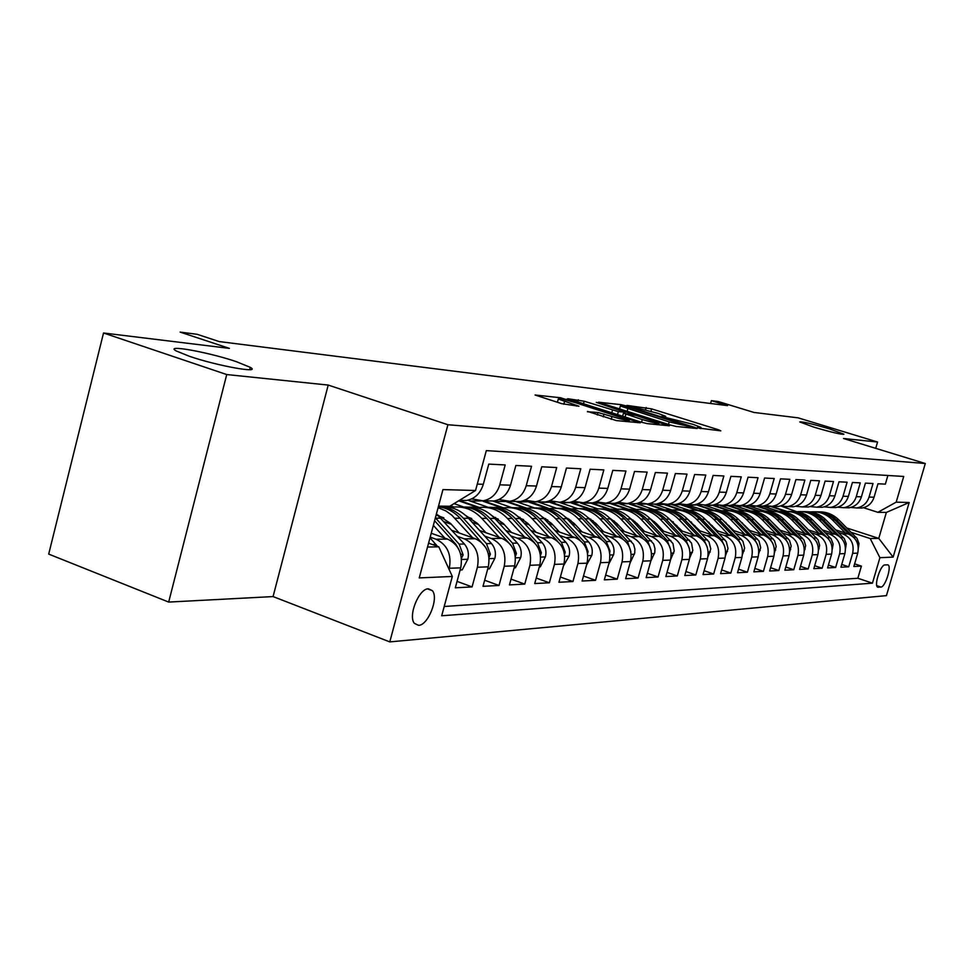 <?xml version="1.0" encoding="UTF-8"?>
<svg xmlns="http://www.w3.org/2000/svg" width="974" height="974" viewBox="0 0 974 974"><rect width="100%" height="100%" fill="white"/><g stroke="black" fill="none" stroke-linecap="round" stroke-linejoin="round"><path stroke-width="1.46" d="M699.003 428.122L720.809 430.849L718.678 429.826L651.606 408.873L626.915 405.403L658.144 413.402L665.692 416.324L661.821 416.348L663.489 416.994L693.159 424.372L701 427.403L697.274 427.452L699.003 428.122M236.219 361.622C208.753 352.235 163.693 344.066 176.184 350.932L189.48 356.326C217.421 365.92 262.152 373.906 250.269 367.344L236.219 361.622M829.617 428.937C811.963 423.763 802.016 421.438 799.8 421.961L813.911 427.16C831.662 432.359 841.67 434.708 843.922 434.209L829.617 428.937M418.577 625.345C428.134 625.381 439.018 597.841 432.322 590.646L428.402 588.82C419.027 588.381 407.838 615.885 414.376 623.36L418.577 625.345M587.541 411.418L616.372 420.585L640.32 422.801L560.452 397.745L535.055 395.006L561.779 403.686L578.946 406.231L558.285 399.023C559.222 398.354 564.993 399.584 575.597 402.712L629.326 420.232C628.364 420.902 622.593 419.66 612.013 416.531L597.963 412.513L587.444 411.746M875.711 448.344L877.562 442.026L798.132 417.846L753.913 412.44L718.435 401.58L711.385 400.667L727.541 405.622L219.247 341.582L197.174 334.301L180.117 332.097L229.365 348.375L103.524 332.998L226.735 374.552L168.685 602.078L48.7 554.096L103.524 332.998M168.685 602.078L273.073 596.575L328.214 385.071L226.735 374.552M328.214 385.071L447.918 424.737L925.3 463.514L886.45 595.625L389.783 641.903L447.918 424.737M877.562 442.026L843.521 438.495L925.3 463.514M670.453 425.054L676.212 426.466L697.165 428.523L695.034 427.489L626.684 406.048L621.108 404.66L598.462 402.213L670.453 425.054M669.357 425.796L647.174 423.617L641.221 422.144L567.672 398.719L584.169 401.227L618.344 411.612L625.186 412.209L596.258 402.372L669.357 425.796M430.191 537.124L436.06 539.243C447.334 544.758 451.741 554.437 449.306 568.268L460.714 567.854L455.308 587.809L472.073 586.908L457.049 581.381M457.537 536.431L464.379 538.865C475.47 544.259 479.817 553.719 477.418 567.233L488.303 566.831L482.994 586.324L499.005 585.471L484.662 580.236M484.76 536.15L491.432 538.525C502.328 543.784 506.614 553.025 504.252 566.235L514.649 565.857L509.439 584.911L524.755 584.096L511.033 579.116M510.766 535.895L517.279 538.184C528.005 543.334 532.218 552.368 529.905 565.285L539.852 564.92L534.726 583.56L549.373 582.781L536.248 578.057M535.651 535.639L542.019 537.867C552.575 542.895 556.714 551.734 554.449 564.384L563.958 564.031L558.93 582.269L572.956 581.527L560.379 577.022M559.49 535.396L565.711 537.563C576.097 542.481 580.175 551.138 577.935 563.508L587.066 563.167L582.111 581.028L595.552 580.309L583.499 576.024M582.342 535.164L588.418 537.258C598.633 542.092 602.65 550.566 600.459 562.68L609.213 562.351L604.33 579.847L617.236 579.153L605.67 575.062M604.257 534.933L610.199 536.978C620.268 541.714 624.224 550.006 622.057 561.876L630.458 561.56L625.661 578.702L638.055 578.045L626.939 574.136M625.308 534.714L631.115 536.711C641.026 541.337 644.922 549.47 642.803 561.109L650.875 560.805L646.152 577.619L658.059 576.973L647.381 573.236M645.531 534.507L651.216 536.455C660.981 540.996 664.828 548.959 662.734 560.367L670.489 560.087L665.851 576.559L677.295 575.951L667.032 572.371M664.986 534.312L670.55 536.199C680.169 540.655 683.955 548.472 681.897 559.66L689.361 559.38L684.783 575.549L695.813 574.964L685.927 571.531M683.711 534.117L689.166 535.956C698.638 540.327 702.364 547.997 700.343 558.979L707.526 558.711L703.021 574.575L713.65 574.003L704.117 570.715M701.743 533.922L707.087 535.724C716.426 540.01 720.103 547.546 718.106 558.321L725.033 558.065L720.59 573.637L730.829 573.089L721.649 569.936M719.116 533.74L724.352 535.505C733.568 539.718 737.184 547.108 735.224 557.688L741.896 557.432L737.525 572.736L747.399 572.201L738.548 569.169M735.881 533.569L741.019 535.286C750.09 539.426 753.669 546.682 751.733 557.067L758.174 556.836L753.864 571.86L763.397 571.348L754.85 568.439M752.05 533.399L757.09 535.079C766.051 539.146 769.57 546.28 767.658 556.483L773.88 556.251L769.643 571.02L778.835 570.521L770.58 567.72M767.67 533.241L772.625 534.872C781.452 538.865 784.922 545.878 783.047 555.911L789.05 555.691L784.874 570.204L793.761 569.729L785.787 567.026M782.767 533.07L787.625 534.689C796.33 538.61 799.764 545.501 797.913 555.363L803.708 555.143L799.593 569.413L808.189 568.962L800.47 566.357M797.353 532.924L802.126 534.495C810.721 538.354 814.106 545.136 812.279 554.827L817.892 554.62L813.826 568.658L822.141 568.207L814.678 565.711M811.476 532.778L816.163 534.312C824.637 538.111 827.973 544.77 826.171 554.316L831.613 554.109L827.596 567.927L835.643 567.489L828.424 565.078M825.136 532.632L829.738 534.142C838.103 537.867 841.402 544.429 839.625 553.816L844.884 553.622L840.927 567.209L848.731 566.795L852.652 553.329C854.405 544.101 851.154 537.636 842.9 533.971L838.358 532.486M841.731 564.457L848.731 566.795M887.886 475.47L885.354 484.139L877.988 483.761L874.055 497.239C871.986 503.363 867.895 506.967 861.795 508.038L857.193 507.88M850.789 507.442L856.73 507.953C862.854 506.857 866.957 503.229 869.051 497.069L873.008 483.518L865.411 483.128L861.418 496.825C859.311 503.034 855.172 506.699 848.999 507.795L844.288 507.624M837.677 507.174L843.764 507.697C849.973 506.59 854.137 502.913 856.256 496.655L860.261 482.873L852.42 482.471L848.378 496.387C846.236 502.706 842.035 506.431 835.777 507.551L830.956 507.357M824.126 506.882L830.372 507.442C836.666 506.322 840.879 502.572 843.034 496.216L847.1 482.203L838.991 481.801L834.888 495.936C832.721 502.365 828.472 506.151 822.129 507.284L817.186 507.077M810.125 506.577L816.541 507.174C822.908 506.03 827.194 502.231 829.373 495.754L833.488 481.521L825.112 481.095L820.96 495.486C818.757 502.012 814.447 505.859 808.018 507.016L802.941 506.797M795.636 506.261L802.235 506.906C808.7 505.737 813.034 501.866 815.25 495.291L819.426 480.803L810.758 480.365L806.545 494.999C804.305 501.647 799.934 505.555 793.42 506.736L788.222 506.492M780.661 505.944L787.442 506.626C793.993 505.433 798.388 501.5 800.64 494.804L804.877 480.072L795.904 479.622L791.619 494.512C789.354 501.269 784.922 505.25 778.311 506.443L772.979 506.188M765.15 505.603L772.126 506.334C778.774 505.116 783.23 501.111 785.507 494.305L789.817 479.318L780.515 478.843L776.181 494.001C773.88 500.88 769.375 504.934 762.679 506.151L757.2 505.871M749.079 505.25L756.262 506.03C763.007 504.8 767.536 500.721 769.837 493.781L774.208 478.526L764.578 478.039L760.17 493.465C757.845 500.478 753.279 504.593 746.474 505.835L740.849 505.543M732.424 504.885L739.826 505.713C746.668 504.459 751.258 500.307 753.608 493.246L758.04 477.71L748.056 477.199L743.576 492.917C741.214 500.052 736.575 504.252 729.672 505.518L723.889 505.189M715.147 504.508L722.781 505.384C729.721 504.106 734.384 499.881 736.77 492.686L741.263 476.858L730.902 476.335L726.361 492.345C723.962 499.613 719.25 503.899 712.25 505.177L707.501 505.092M697.226 504.106L705.103 505.043C712.14 503.753 716.876 499.431 719.287 492.113L723.865 475.982L713.102 475.434L708.488 491.748C706.053 499.163 701.268 503.521 694.158 504.836L689.336 504.739M678.598 503.692L686.731 504.69C693.89 503.375 698.687 498.98 701.146 491.505L705.785 475.068L694.608 474.508L689.921 491.139C687.437 498.688 682.591 503.132 675.372 504.471L670.477 504.386M659.24 503.254L667.653 504.325C674.909 502.974 679.791 498.493 682.287 490.884L686.999 474.119L675.372 473.534L670.611 490.494C668.091 498.201 663.172 502.73 655.843 504.106L650.863 504.008M639.102 502.803L647.807 503.948C655.185 502.572 660.129 497.994 662.673 490.239L667.458 473.133L655.356 472.524L650.522 489.837C647.954 497.69 642.962 502.316 635.511 503.716L630.458 503.619M618.137 502.328L627.159 503.558C634.646 502.146 639.674 497.483 642.256 489.557L647.126 472.11L634.512 471.465L629.594 489.143C627 497.166 621.911 501.89 614.351 503.315L609.225 503.205M596.283 501.829L605.645 503.144C613.255 501.707 618.368 496.947 620.986 488.851L625.941 471.039L612.792 470.369L607.788 488.412C605.146 496.606 599.984 501.427 592.302 502.888L587.091 502.791M573.503 501.293L583.219 502.718C590.95 501.245 596.149 496.375 598.815 488.12L603.843 469.918L590.134 469.224L585.045 487.657C582.355 496.034 577.107 500.965 569.303 502.45L564.007 502.341M549.726 500.746L559.819 502.267C567.672 500.77 572.956 495.79 575.671 487.353L580.796 468.762L566.466 468.031L561.292 486.878C558.565 495.425 553.22 500.466 545.282 501.987L539.9 501.89M524.876 500.161L535.383 501.793C543.37 500.259 548.739 495.182 551.503 486.55L556.714 467.544L541.739 466.789L536.479 486.05C533.691 494.804 528.261 499.954 520.201 501.513L514.722 501.403M498.895 499.54L509.84 501.306C517.961 499.735 523.428 494.536 526.228 485.709L531.536 466.266L515.867 465.475L510.51 485.186C507.673 494.135 502.158 499.406 493.952 501.001L488.388 500.904M471.696 498.895L483.116 500.794C491.371 499.187 496.935 493.867 499.784 484.833L505.189 464.939L488.778 464.111L483.311 484.285C480.426 493.453 474.813 498.846 466.473 500.478L460.812 500.368M460.714 567.854C463.125 554.145 458.742 544.551 447.553 539.085L431.238 533.241M488.303 566.831C490.677 553.439 486.367 544.064 475.349 538.732L452.143 530.465M514.649 565.857C516.987 552.757 512.738 543.602 501.914 538.379L479.598 530.489M443.876 517.851L436.108 515.1M451.339 524.292L444.314 521.808M539.852 564.92C542.141 552.112 537.965 543.163 527.311 538.05L505.835 530.501M471.769 518.521L467.167 516.914M478.441 524.499L472.11 522.259M563.958 564.031C566.223 551.491 562.095 542.737 551.613 537.745L530.927 530.513M498.298 519.105L493.988 517.596M463.721 507.016L454.054 503.631M504.362 524.669L498.664 522.673M453.994 507.016L450.512 505.798M587.066 563.167C589.282 550.907 585.228 542.323 574.904 537.441L554.961 530.501M523.598 519.605L519.592 518.205M488.266 507.32L468.896 500.587M529.162 524.828L524.049 523.05M479.318 507.454L459.241 500.466M609.213 562.351C611.392 550.334 607.399 541.934 597.232 537.149L577.996 530.501M547.79 520.055L544.089 518.765M511.947 507.661L492.82 501.038M552.928 524.974L548.362 523.379M503.631 507.88L483.36 500.855L470.357 501.086M630.458 561.56C632.601 549.786 628.668 541.556 618.66 536.869L600.081 530.477M570.934 520.445L567.538 519.288M534.787 508.014L515.794 501.476M575.719 525.096L571.653 523.695M526.995 508.294L507.223 501.476M650.875 560.805C652.982 549.263 649.11 541.203 639.248 536.601L621.29 530.453M593.105 520.81L590.037 519.751M556.531 508.282L537.892 501.902L535.018 501.841M549.348 508.659L530.331 501.756M597.598 525.205L593.994 523.975M670.489 560.087C672.559 548.764 668.748 540.85 659.045 536.345L641.671 530.428M614.387 521.127L611.623 520.189M577.436 508.538L559.246 502.341M569.729 508.623L550.748 502.146L554.839 502.219M618.6 525.315L615.434 524.231M689.361 559.38C691.406 548.277 687.644 540.521 678.087 536.102L661.273 530.404M634.817 521.419L632.37 520.591M597.671 508.818L580.09 502.852M589.842 508.769L571.531 502.547L578.325 502.669M638.798 525.412L636.034 524.462M707.526 558.711C709.535 547.814 705.833 540.205 696.41 535.87L680.132 530.367M654.455 521.687L652.3 520.968M617.248 509.122L599.351 503.071L580.979 503.156M658.229 525.485L655.843 524.682M609.456 508.988L591.547 502.925M725.033 558.065C727.006 547.364 723.353 539.888 714.064 535.639L698.285 530.331M673.338 521.93L671.488 521.309M636.156 509.426L618.368 503.436L600.69 503.521M676.93 525.57L674.897 524.876M628.474 509.232L610.844 503.29M741.896 557.432C743.856 546.938 740.252 539.596 731.097 535.42L715.793 530.282M691.528 522.161L689.945 521.626M654.443 509.731L636.716 503.789M694.949 525.631L693.232 525.059M646.894 509.499L629.46 503.643L619.683 503.887M758.174 556.836C760.097 546.524 756.542 539.304 747.521 535.201L732.667 530.246M709.06 522.356L707.745 521.918M672.109 510.023L654.431 504.13M712.323 525.692L710.91 525.217M664.731 509.779L647.43 503.996L638.019 504.228M773.88 556.251C775.779 546.122 772.272 539.036 763.373 534.994L748.945 530.197M725.947 522.551L724.887 522.198M689.19 510.315L671.549 504.447M729.088 525.753L727.955 525.376M681.727 509.974L665.23 504.471M789.05 555.691C790.925 545.732 787.467 538.768 778.689 534.799L764.675 530.16M742.249 522.721L741.433 522.454M705.687 510.595L686.414 504.739M698.248 510.181L682.202 504.654M745.256 525.79L744.404 525.51M803.708 555.143C805.559 545.355 802.15 538.5 793.481 534.604L779.87 530.112M720.93 510.632L704.275 505.141M714.271 510.413L697.749 504.946L700.635 505.007M760.889 525.838L760.28 525.631M817.892 554.62C819.706 544.99 816.346 538.257 807.799 534.422L794.553 530.063M735.93 510.753L719.981 505.506M729.721 510.619L713.431 505.25L718.386 505.348M831.613 554.109C833.391 544.636 830.079 538.013 821.642 534.239L808.761 530.014M750.577 510.912L734.554 505.652L720.784 505.774M744.696 510.826L728.613 505.543M844.884 553.622C846.649 544.296 843.374 537.782 835.059 534.069L822.506 529.966M764.858 511.094L749.079 505.932L735.76 506.054M759.245 511.033L743.32 505.823M887.472 564.81L884.842 564.957C880.715 564.579 873.909 585.191 877.537 587.078L880.946 587.066C885.086 587.285 891.782 566.844 888.166 565.005L887.472 564.81M427.525 547.047L438.799 546.828L452.313 576.462L441.697 615.775L872.448 583.158L879.912 557.688L870.22 538.549L851.179 532.352M452.313 576.462L419.246 577.911L442.951 489.593L475.543 490.494L486.318 450.633L903.726 476.456L896.19 502.146L909.18 502.499L893.134 557.104L879.912 557.688M773.332 511.24L757.577 506.09L750.272 506.322M444.205 606.498L857.851 578.264L861.393 566.113L853.845 566.515L857.741 553.147C859.482 543.967 856.256 537.551 848.037 533.898L835.814 529.917M778.762 511.289L763.153 506.2M839.625 553.816L835.643 567.489M826.171 554.316L822.141 568.207M812.279 554.827L808.189 568.962M797.913 555.363L793.761 569.729M783.047 555.911L778.835 570.521M767.658 556.483L763.397 571.348M751.733 557.067L747.399 572.201M735.224 557.688L730.829 573.089M718.106 558.321L713.65 574.003M700.343 558.979L695.813 574.964M681.897 559.66L677.295 575.951M662.734 560.367L658.059 576.973M642.803 561.109L638.055 578.045M622.057 561.876L617.236 579.153M600.459 562.68L595.552 580.309M577.935 563.508L572.956 581.527M554.449 564.384L549.373 582.781M529.905 565.285L524.755 584.096M504.252 566.235L499.005 585.471M477.418 567.233L472.073 586.908M449.306 568.268L449.038 569.266M438.799 546.828L428.584 543.139M786.87 511.399L771.505 506.395M870.22 538.549L878.767 538.391L886.364 512.434L877.878 512.312L896.19 502.146M780.953 506.042L796.866 511.752C805.364 510.936 812.815 513.615 819.195 519.799L821.739 519.799L836.289 534.543M846.893 528.018L878.767 538.391L893.134 557.104M863.5 507.722L877.878 512.312M273.073 596.575L389.783 641.903M711.385 400.667L710.594 403.492M475.543 490.494L449.708 506.285L438.519 506.127M506.663 501.464L494.256 501.537M529.162 501.732L517.218 501.963M550.748 502.146L539.292 502.377M571.531 502.547L560.525 502.779M664.731 504.459L655.721 504.556M681.532 504.642L672.815 504.873M697.749 504.946L689.336 505.177M713.431 505.25L705.322 505.482M771.371 506.407L764.322 506.59M771.286 506.711L785.641 511.399M854.612 563.861L861.393 566.113M857.851 578.264L872.448 583.158M757.468 506.456L771.968 511.192M743.223 506.188L757.918 511.009M728.515 505.92L743.503 510.839C751.721 510.656 758.843 513.566 764.919 519.568L780.491 535.53M713.333 505.628L728.442 510.619M697.64 505.336L712.907 510.388M681.423 505.031L696.909 510.181M664.658 504.727L680.351 509.95M647.308 504.398L663.184 509.706M629.338 504.057L645.519 509.487M610.722 503.716L627.159 509.256M591.425 503.351L607.995 508.964M571.409 502.974L588.186 508.684M550.627 502.596L567.745 508.44M529.028 502.182L546.718 508.258M506.59 501.768L525.29 508.221M483.238 501.33L502.596 508.051M458.912 500.88L478.222 507.6M449.939 506.139L452.825 507.15M886.364 512.434L909.18 502.499M619.561 408.861L618.746 408.763M689.823 426.636L628.23 407.047L620.341 406.012L669.199 421.912L689.823 426.636L689.507 427.769M642.28 419.563C652.422 422.57 657.986 423.775 658.96 423.191L636.022 415.448L623.81 413.341L642.28 419.563L641.537 422.241M557.469 402.031L556.142 401.897M858.374 547.96L858.971 543.468L857.047 538.427L838.809 519.873C833.184 514.406 826.585 511.74 819 511.861M845.456 533.058L832.38 519.848C826.098 513.785 818.757 511.143 810.368 511.934M853.906 537.563L836.374 519.873C830.871 514.503 824.406 511.813 816.979 511.825M814.946 511.813C822.555 511.679 829.191 514.357 834.828 519.86L849.158 534.324M845.529 548.606L846.248 543.784L844.312 538.671L825.842 519.824C820.145 514.26 813.448 511.545 805.754 511.691M832.453 533.216L819.195 519.799M841.901 538.792L823.322 519.812C817.746 514.357 811.196 511.63 803.66 511.642M801.565 511.63C809.284 511.484 816.005 514.211 821.739 519.799M832.259 549.287L833.135 544.113L831.163 538.914L812.45 519.763C806.667 514.102 799.885 511.35 792.081 511.508M819.037 533.387L805.595 519.739C799.118 513.444 791.545 510.729 782.877 511.581M829.154 539.779L809.857 519.751C804.207 514.211 797.56 511.435 789.926 511.46M787.759 511.447C795.588 511.289 802.406 514.053 808.213 519.751L823.006 534.763M818.562 550.018L819.633 545.27L818.038 539.839L798.631 519.702C792.763 513.943 785.884 511.155 777.97 511.313M805.169 533.557L791.545 519.678C784.959 513.261 777.264 510.498 768.462 511.399M794.711 530.112L786.749 522.088M815.859 540.728L795.953 519.69C790.218 514.053 783.486 511.24 775.742 511.265M773.502 511.253C781.44 511.082 788.368 513.895 794.248 519.69L809.297 535.006M804.39 550.785L805.644 545.635L804.013 540.12L784.35 519.641C778.396 513.785 771.408 510.948 763.385 511.119M790.839 533.74L777.033 519.617C770.337 513.079 762.508 510.279 753.559 511.204M780.247 530.233L771.371 521.407M802.052 541.654L799.788 538.232L781.586 519.629C775.767 513.895 768.936 511.033 761.084 511.058M758.77 511.058C766.83 510.875 773.855 513.736 779.821 519.629L795.125 535.262M789.719 551.601L791.168 546.012L789.524 540.4L769.594 519.58C763.555 513.615 756.457 510.729 748.312 510.912M776.022 533.922L762.021 519.556C755.227 512.896 747.301 510.047 738.231 511.009L738.158 511.009M765.284 530.355L755.654 520.883M787.71 542.591L785.19 538.488L766.733 519.568C760.828 513.724 753.9 510.826 745.938 510.851M774.537 552.465L776.193 546.402L774.525 540.692L754.326 519.519C748.19 513.444 740.995 510.498 732.728 510.705M760.706 534.105L746.498 519.483C739.607 512.714 731.571 509.816 722.367 510.79L722.221 510.814M749.81 530.489L739.473 520.433M772.832 543.541L770.069 538.744L751.368 519.507C745.378 513.554 738.353 510.607 730.269 510.644M727.797 510.632C736.101 510.437 743.332 513.383 749.481 519.495L765.345 535.81M758.807 553.402L760.694 547.68L759.014 540.996L738.523 519.459C732.302 513.261 724.997 510.266 716.608 510.486M744.83 534.312L730.427 519.422C723.439 512.531 715.293 509.585 705.967 510.571L705.724 510.607M733.787 530.623L722.781 520.019M757.395 544.503L754.436 539.012L735.467 519.434C729.392 513.383 722.258 510.376 714.064 510.425M711.495 510.413C719.92 510.193 727.261 513.201 733.519 519.434L749.676 536.114M742.505 554.401L744.647 548.106L742.943 541.313L722.172 519.386C715.853 513.079 708.427 510.035 699.916 510.254M728.394 534.507L713.772 519.349C706.698 512.336 698.431 509.341 688.983 510.352L688.642 510.388M717.205 530.757L705.529 519.629M741.36 545.501L738.231 539.292L718.995 519.373C712.834 513.201 705.59 510.145 697.274 510.193M694.62 510.181C703.179 509.962 710.63 513.018 716.986 519.361L733.459 536.431M725.569 555.484L728.016 548.557L726.287 541.629L705.225 519.312C698.808 512.884 691.272 509.779 682.616 510.023M711.361 534.726L696.52 519.276C689.349 512.141 680.96 509.085 671.378 510.108L670.928 510.169M700.002 530.903L687.668 519.252C681.143 512.677 673.484 509.524 664.694 509.779M724.705 546.536L721.442 539.584L701.937 519.3C695.679 513.006 688.326 509.901 679.876 509.962M677.125 509.95C685.83 509.706 693.403 512.823 699.843 519.288L716.657 536.771M707.988 556.665L710.776 549.032L709.023 541.97L687.656 519.239L684.247 519.227C677.892 512.811 670.429 509.646 661.857 509.706M693.695 534.945L678.635 519.203C671.342 511.934 662.844 508.818 653.116 509.865L652.568 509.95M682.177 531.049L669.162 518.886M658.996 509.706C667.835 509.439 675.53 512.616 682.08 519.215L699.247 537.137M707.404 547.595L704.032 539.888L684.247 519.227M689.702 557.968L692.818 550.444L691.552 543.139L669.43 519.166C662.807 512.47 655.027 509.256 646.091 509.536M633.124 520.092L632.43 520.615M675.359 535.176L660.068 519.118C652.677 511.715 644.045 508.55 634.184 509.609L633.514 509.706M663.659 531.207L656.281 523.44L649.962 518.509M689.422 548.679L685.976 540.193L665.899 519.142C659.447 512.604 651.862 509.378 643.144 509.463M640.186 509.451C649.159 509.171 656.987 512.397 663.647 519.142L681.179 537.538M670.66 559.417L674.239 550.967L672.961 543.516L650.51 519.081C643.777 512.251 635.864 508.976 626.793 509.268M656.306 535.42L640.782 519.045C633.283 511.496 624.529 508.258 614.521 509.353L613.73 509.463M644.447 531.378L636.947 523.452L630.02 518.144M670.709 549.786L667.214 540.521L646.833 519.069C640.283 512.397 632.576 509.11 623.737 509.195M620.657 509.183C629.776 508.891 637.726 512.178 644.496 519.057L662.454 537.965M650.79 561.109L654.796 552.477L654.954 548.569L653.639 543.906L630.86 518.996C624.005 512.02 615.97 508.684 606.741 509M636.521 535.663L620.742 518.959C613.133 511.253 604.245 507.965 594.091 509.073L593.154 509.219M624.468 531.548L616.846 523.452L609.286 517.766M651.204 550.797L647.71 540.85L627.037 518.984C620.377 512.178 612.549 508.818 603.563 508.915M600.361 508.915C609.639 508.598 617.723 511.947 624.614 518.972L642.998 538.439M589.952 519.666L590.792 519.105M630.081 562.923L634.719 553.049L634.89 549.068L633.538 544.32L610.43 518.911C603.454 511.776 595.284 508.379 585.898 508.72M615.921 535.931L599.899 518.862C592.18 511.021 583.158 507.661 572.846 508.793L571.762 508.964M603.697 531.719L595.942 523.452L587.736 517.389M630.884 551.771L627.439 541.203L606.449 518.899C599.68 511.947 591.729 508.525 582.586 508.635M579.262 508.635C588.698 508.294 596.916 511.703 603.929 518.886L622.812 538.975M568.694 519.678L569.303 519.252M568.012 518.424L567.209 518.923M608.689 564.214L613.608 554.644C614.716 549.628 613.657 545.245 610.406 541.495L589.16 518.825C582.075 511.533 573.759 508.075 564.214 508.428M594.493 536.199L578.203 518.777C570.362 510.766 561.207 507.344 550.748 508.501L549.506 508.696M582.075 531.901L574.185 523.452L565.31 516.999M609.7 552.721L610.004 551.016L606.339 541.568L585.021 518.801C578.142 511.703 570.058 508.209 560.768 508.343M557.311 508.331C566.905 507.965 575.269 511.46 582.391 518.789L601.835 539.572M545.598 518.533L544.819 519.02M586.531 565.066L591.839 555.302C592.971 550.164 591.9 545.696 588.6 541.873L567.026 518.728C559.807 511.277 551.345 507.746 541.629 508.124M572.164 536.491L555.606 518.679C547.644 510.498 538.354 507.004 527.725 508.197L526.313 508.416M559.551 532.096L551.528 523.452L541.934 516.622M520.006 517.352L519.191 517.791M587.614 553.658L588.077 551.601L584.351 541.946L562.716 518.704C555.716 511.447 547.498 507.892 538.05 508.026M534.446 508.026C544.21 507.637 552.721 511.192 559.977 518.692L580.054 540.278M563.422 565.967L569.157 555.971C570.314 550.736 569.218 546.171 565.87 542.262L543.955 518.631C536.613 511.009 527.993 507.393 518.107 507.807M548.873 536.784L532.048 518.582C523.963 510.23 514.528 506.663 503.728 507.868L502.134 508.136M536.065 532.303L527.908 523.452L517.571 516.232M495.559 517.401L494.743 517.864M564.567 554.596L565.212 552.197L561.438 542.348L539.462 518.606C532.34 511.192 523.975 507.551 514.382 507.71M510.619 507.71C520.554 507.284 529.223 510.912 536.601 518.594L557.493 541.179M539.304 566.905L540.29 566.856L545.489 556.678C546.658 551.333 545.55 546.658 542.141 542.676L519.885 518.533C512.409 510.717 503.643 507.04 493.575 507.478M524.572 537.1L507.466 518.472C499.248 509.95 489.666 506.297 478.697 507.539L476.907 507.831M511.557 532.51L503.254 523.464L492.162 515.83M540.509 555.533L541.361 552.818L537.526 542.762L515.197 518.509C507.953 510.912 499.455 507.198 489.678 507.369M485.758 507.381C495.876 506.918 504.702 510.632 512.214 518.497L534.677 542.908M514.102 567.879L515.416 567.83L520.773 557.42C521.967 551.954 520.834 547.181 517.377 543.102L494.768 518.424C487.146 510.425 478.222 506.663 467.97 507.137M499.187 537.417L481.789 518.363C473.437 509.646 463.697 505.92 452.557 507.186L450.548 507.527M485.953 532.741L477.503 523.464L465.609 515.441M515.343 556.458L516.451 553.476L512.543 543.188L489.873 518.399C482.495 510.632 473.839 506.833 463.904 507.028M459.801 507.028C470.113 506.541 479.086 510.327 486.757 518.387L511.119 545.44M487.743 568.901L489.411 568.84L494.938 558.187C496.156 552.599 494.999 547.717 491.493 543.553L468.518 518.314C460.751 510.108 451.656 506.273 441.21 506.784M472.646 537.758L451.766 515.136L445.885 510.924L438.105 507.673M459.192 532.973L450.585 523.464L437.85 515.039M489.021 557.396L490.397 554.169L486.44 543.638L463.393 518.29C456.295 510.729 447.967 506.845 438.373 506.638M438.337 506.784C446.689 507.795 453.957 511.63 460.13 518.278L485.673 547.4M460.142 569.973L462.212 569.887L467.897 559.003C469.139 553.281 467.97 548.277 464.403 544.016L436.437 513.858M444.85 538.123L433.357 525.363M461.457 558.309L463.137 554.876L459.119 544.113L435.378 517.827M434.599 520.725L455.747 544.174L458.791 549.287M437.436 546.341L430.009 537.806M429.461 543.455L428.718 542.628M436.06 539.243L447.553 539.085M464.379 538.865L475.349 538.732M491.432 538.525L501.914 538.379M517.279 538.184L527.311 538.05M542.019 537.867L551.613 537.745M565.711 537.563L574.904 537.441M588.418 537.258L597.232 537.149M610.199 536.978L618.66 536.869M631.115 536.711L639.248 536.601M651.216 536.455L659.045 536.345M670.55 536.199L678.087 536.102M689.166 535.956L696.41 535.87M707.087 535.724L714.064 535.639M724.352 535.505L731.097 535.42M741.019 535.286L747.521 535.201M757.09 535.079L763.373 534.994M772.625 534.872L778.689 534.799M787.625 534.689L793.481 534.604M802.126 534.495L807.799 534.422M816.163 534.312L821.642 534.239M829.738 534.142L835.059 534.069M842.9 533.971L848.037 533.898M869.051 497.069L874.055 497.239M477.272 484.09L483.311 484.285M499.784 484.833L510.51 485.186M526.228 485.709L536.479 486.05M551.503 486.55L561.292 486.878M575.671 487.353L585.045 487.657M598.815 488.12L607.788 488.412M620.986 488.851L629.594 489.143M642.256 489.557L650.522 489.837M662.673 490.239L670.611 490.494M682.287 490.884L689.921 491.139M701.146 491.505L708.488 491.748M719.287 492.113L726.361 492.345M736.77 492.686L743.576 492.917M753.608 493.246L760.17 493.465M769.837 493.781L776.181 494.001M785.507 494.305L791.619 494.512M800.64 494.804L806.545 494.999M815.25 495.291L820.96 495.486M829.373 495.754L834.888 495.936M843.034 496.216L848.378 496.387M856.256 496.655L861.418 496.825M852.652 553.329L857.741 553.147M876.758 585.666L880.946 587.066M877.44 587.005L878.28 587.285M699.685 428.329L699.88 427.635M664.317 417.237L664.511 416.555M645.604 409.64L646.188 407.522M650.973 411.162L651.606 408.873M718.447 430.618L718.678 429.826M620.815 405.72L621.108 404.66M694.803 428.292L695.034 427.489M627.11 411.405L627.804 408.91M668.493 424.433L669.199 421.912M686.962 427.525L687.279 426.381M577.704 402.055L578.325 399.79M583.438 403.869L584.169 401.227M611.757 412.83L612.5 410.164M617.504 414.644L618.344 411.612M624.468 413.402L624.772 412.294M667.02 425.565L667.251 424.725M625.077 417.042L625.807 414.376M597.281 414.961L597.963 412.513M603.235 416.86L604.026 413.999M611.222 419.38L612.013 416.531M563.776 404.271L564.543 401.483M576.34 406.097L576.559 405.294M560.16 398.841L560.452 397.745M566.174 400.083L566.418 399.218M637.58 422.667L637.824 421.815M836.374 519.873L838.809 519.873M832.38 519.848L834.828 519.86M853.662 537.307L856.049 537.258M823.322 519.812L825.842 519.824M840.83 537.526L843.301 537.478M809.857 519.751L812.45 519.763M805.595 519.739L808.213 519.751M827.596 537.758L830.14 537.709M818.513 548.727L819.171 548.703M795.953 519.69L798.631 519.702M791.545 519.678L794.248 519.69M813.923 537.989L816.553 537.94M804.354 549.153L805.169 549.129M781.586 519.629L784.35 519.641M777.033 519.617L779.821 519.629M799.788 538.232L802.515 538.184M789.695 549.592L790.681 549.555M766.733 519.568L769.594 519.58M762.021 519.556L764.919 519.568M785.19 538.488L788.003 538.439M774.537 550.042L775.706 550.006M751.368 519.507L754.326 519.519M746.498 519.483L749.481 519.495M770.069 538.744L772.991 538.695M758.843 550.517L760.207 550.48M735.467 519.434L738.523 519.459M730.427 519.422L733.519 519.434M754.436 539.012L757.443 538.963M742.578 551.004L744.148 550.955M718.995 519.373L722.172 519.386M713.772 519.349L716.986 519.361M738.231 539.292L741.36 539.243M725.715 551.515L727.517 551.454M701.937 519.3L705.225 519.312M696.52 519.276L699.843 519.288M721.442 539.584L724.68 539.523M708.22 552.039L710.265 551.978M678.635 519.203L682.08 519.215M704.032 539.888L707.392 539.827M690.067 552.587L692.368 552.514M665.899 519.142L669.43 519.166M660.068 519.118L663.647 519.142M685.976 540.193L689.458 540.132M671.208 553.147L673.777 553.074M646.833 519.069L650.51 519.081M640.782 519.045L644.496 519.057M667.214 540.521L670.83 540.46M651.606 553.743L654.467 553.658M627.037 518.984L630.86 518.996M620.742 518.959L624.614 518.972M647.71 540.85L651.472 540.789M631.201 554.352L634.378 554.255M606.449 518.899L610.43 518.911M599.899 518.862L603.929 518.886M627.439 541.203L631.347 541.142M609.967 554.997L613.486 554.888M585.021 518.801L589.16 518.825M578.203 518.777L582.391 518.789M606.339 541.568L610.406 541.495M609.274 550.773L610.004 551.016M587.833 555.655L591.717 555.545M562.716 518.704L567.026 518.728M555.606 518.679L559.977 518.692M584.351 541.946L588.6 541.873M587.115 551.26L588.077 551.601M564.75 556.349L569.035 556.227M539.462 518.606L543.955 518.631M532.048 518.582L536.601 518.594M561.438 542.348L565.87 542.262M563.995 551.771L565.212 552.197M540.655 557.079L545.355 556.933M515.197 518.509L519.885 518.533M507.466 518.472L512.214 518.497M537.526 542.762L542.141 542.676M539.864 552.295L541.361 552.818M515.465 557.834L520.64 557.676M489.873 518.399L494.768 518.424M481.789 518.363L486.757 518.387M512.543 543.188L517.377 543.102M514.637 552.83L516.451 553.476M489.131 558.626L494.804 558.455M463.393 518.29L468.518 518.314M454.943 518.253L460.13 518.278M486.44 543.638L491.493 543.553M488.254 553.39L490.397 554.169M461.554 559.453L467.764 559.271M435.695 518.168L441.052 518.192M459.119 544.113L464.403 544.016M460.629 553.975L463.137 554.876M432.541 544.563L436.035 544.503M427.647 588.905L432.322 590.646M856.73 507.953L861.795 508.038M843.764 507.697L848.999 507.795M830.372 507.442L835.777 507.551M816.541 507.174L822.129 507.284M802.235 506.906L808.018 507.016M787.442 506.626L793.42 506.736M772.126 506.334L778.311 506.443M756.262 506.03L762.679 506.151M739.826 505.713L746.474 505.835M722.781 505.384L729.672 505.518M705.103 505.043L712.25 505.177M686.731 504.69L694.158 504.836M667.653 504.325L675.372 504.471M647.807 503.948L655.843 504.106M627.159 503.558L635.511 503.716M605.645 503.144L614.351 503.315M583.219 502.718L592.302 502.888M559.819 502.267L569.303 502.45M535.383 501.793L545.282 501.987M509.84 501.306L520.201 501.513M483.116 500.794L493.952 501.001M459.424 500.344L466.473 500.478M249.661 369.694L250.269 367.344M700.659 428.609L700.927 427.635M665.364 417.529L665.632 416.568M689.738 427.793L690.067 426.636M619.513 409.007L620.341 406.012M624.845 413.451L625.162 412.306M658.534 424.725L658.899 423.422M622.617 416.263L623.397 413.426M628.887 421.815L629.253 420.512M557.396 402.286L558.285 399.023"/></g></svg>
